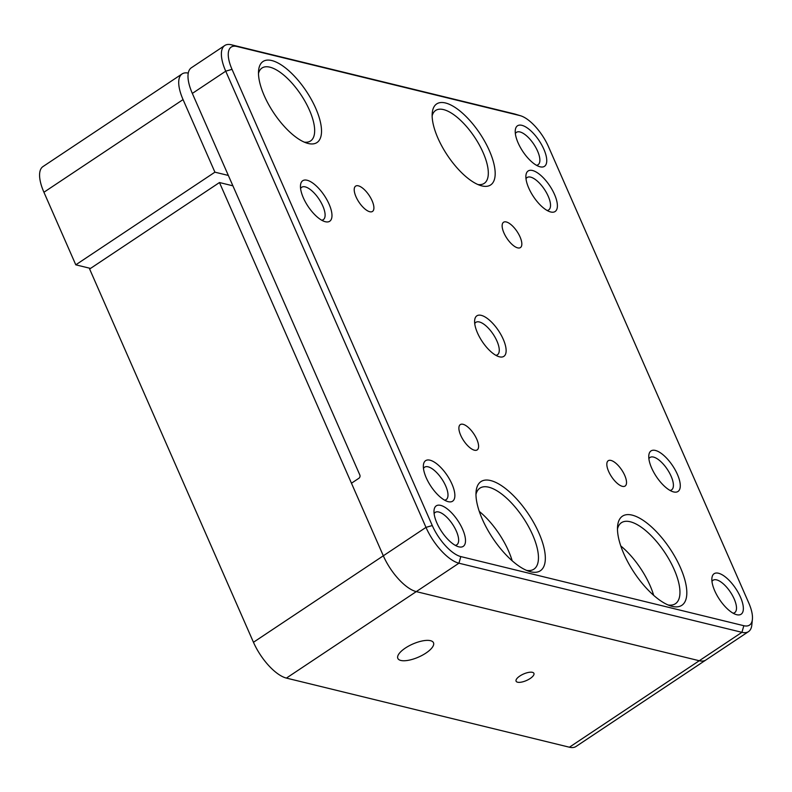 <?xml version="1.0" encoding="UTF-8"?>
<svg xmlns="http://www.w3.org/2000/svg" width="792" height="792" viewBox="0 0 792 792"><rect width="100%" height="100%" fill="white"/><g stroke="black" fill="none" stroke-linecap="round" stroke-linejoin="round"><path stroke-width="1.19" d="M532.422 672.329A9.732 3.574 156.3 0 0 521.621 674.952A9.732 3.574 156.3 0 0 516.087 681.179A9.732 3.574 156.3 0 0 517.582 682.209A9.732 3.574 156.3 0 0 528.373 679.586A9.732 3.574 156.3 0 0 533.917 673.358A9.732 3.574 156.3 0 0 532.422 672.329M430.502 640.678A19.473 7.138 156.3 0 0 408.91 645.926A19.473 7.138 156.3 0 0 397.832 658.39A19.473 7.138 156.3 0 0 400.821 660.449A19.473 7.138 156.3 0 0 422.403 655.202A19.473 7.138 156.3 0 0 433.491 642.738A19.473 7.138 156.3 0 0 430.502 640.678M228.344 175.448L214.919 172.171L75.784 264.825L43.926 192.248A36.511 14.672 -123.7 0 1 42.986 166.567L182.12 73.913A36.511 14.672 56.3 0 0 183.061 99.594L43.926 192.248M214.919 172.171L183.061 99.594M286.407 678.091L569.408 747.212L699.267 660.736L416.275 591.614A36.511 14.672 -123.7 0 1 383.318 555.796L219.473 182.536L89.615 269.013L253.46 642.272L383.318 555.796A36.511 14.672 56.3 0 0 416.275 591.614L286.407 678.091A36.511 14.672 -123.7 0 1 253.46 642.272M75.784 264.825L90.506 268.419M188.278 73.102A36.511 14.672 56.3 0 0 182.12 73.913M232.898 185.823L219.473 182.536M752.4 619.314L751.826 624.957A36.511 14.672 -123.7 0 1 748.519 631.61A36.511 14.672 -123.7 0 1 741.936 632.323L699.267 660.736A36.511 14.672 56.3 0 0 705.85 660.023A36.511 14.672 -123.7 0 1 699.267 660.736L416.275 591.614L458.934 563.201A36.511 14.672 -123.7 0 1 425.987 527.383L225.73 71.181A36.511 14.672 -123.7 0 1 224.789 45.5A36.511 14.672 -123.7 0 1 231.373 44.788L514.374 113.909A36.511 14.672 -123.7 0 1 515.206 114.137L520.621 115.781A31.64 12.721 56.3 0 0 519.899 115.582L236.897 46.471A31.64 12.721 56.3 0 0 232.016 69.34L432.274 525.542A31.64 12.721 56.3 0 0 460.825 556.588L743.827 625.71A31.64 12.721 56.3 0 0 752.4 619.314A31.64 12.721 56.3 0 0 748.717 602.831L548.46 146.629A31.64 12.721 56.3 0 0 520.621 115.781M748.519 631.61L575.992 746.5A36.511 14.672 -123.7 0 1 569.408 747.212M356.024 196.822A15.216 6.118 56.3 0 0 372.488 211.444A15.216 6.118 56.3 0 0 372.101 200.752A15.216 6.118 56.3 0 0 355.628 186.12A15.216 6.118 56.3 0 0 356.024 196.822M608.632 471.418A15.216 6.118 56.3 0 0 625.106 486.05A15.216 6.118 56.3 0 0 624.71 475.349A15.216 6.118 56.3 0 0 608.236 460.726A15.216 6.118 56.3 0 0 608.632 471.418M503.95 232.957A15.216 6.118 56.3 0 0 520.423 247.579A15.216 6.118 56.3 0 0 520.027 236.877A15.216 6.118 56.3 0 0 503.554 222.255A15.216 6.118 56.3 0 0 503.95 232.957M460.697 435.293A15.216 6.118 56.3 0 0 477.17 449.915A15.216 6.118 56.3 0 0 476.784 439.223A15.216 6.118 56.3 0 0 460.31 424.591A15.216 6.118 56.3 0 0 460.697 435.293M489.387 150.718A48.678 19.572 -123.7 0 1 480.754 185.595A48.678 19.572 -123.7 0 1 437.927 138.145A48.678 19.572 -123.7 0 1 432.264 112.781A48.678 19.572 -123.7 0 1 455.44 107.672A48.678 19.572 -123.7 0 1 489.387 150.718M477.873 184.526A43.817 17.612 56.3 0 0 484.229 183.368A43.817 17.612 56.3 0 0 483.1 152.559A43.817 17.612 56.3 0 0 435.659 110.434A43.817 17.612 56.3 0 0 432.145 115.85M315.721 108.296A48.678 19.572 -123.7 0 1 307.088 143.184A48.678 19.572 -123.7 0 1 264.271 95.733A48.678 19.572 -123.7 0 1 258.608 70.369A48.678 19.572 -123.7 0 1 281.784 65.251A48.678 19.572 -123.7 0 1 315.721 108.296M304.217 142.115A43.817 17.612 56.3 0 0 310.573 140.956A43.817 17.612 56.3 0 0 309.444 110.138A43.817 17.612 56.3 0 0 262.003 68.013A43.817 17.612 56.3 0 0 258.489 73.438M538.946 533.085A53.549 21.523 -123.7 0 1 529.442 571.458A53.549 21.523 -123.7 0 1 482.338 519.255A53.549 21.523 -123.7 0 1 476.111 491.357A53.549 21.523 -123.7 0 1 501.613 485.734A53.549 21.523 -123.7 0 1 538.946 533.085M526.591 570.408A48.678 19.572 56.3 0 0 533.917 569.161A48.678 19.572 56.3 0 0 532.66 534.927A48.678 19.572 56.3 0 0 479.952 488.12A48.678 19.572 56.3 0 0 475.972 494.406M680.437 567.646A53.549 21.523 -123.7 0 1 670.943 606.019A53.549 21.523 -123.7 0 1 623.839 553.816A53.549 21.523 -123.7 0 1 617.611 525.918A53.549 21.523 -123.7 0 1 643.104 520.294A53.549 21.523 -123.7 0 1 680.437 567.646M668.082 604.969A48.678 19.572 56.3 0 0 675.418 603.722A48.678 19.572 56.3 0 0 674.16 569.488A48.678 19.572 56.3 0 0 621.453 522.68A48.678 19.572 56.3 0 0 617.473 528.967M503.227 339.224A24.344 9.781 -123.7 0 1 498.91 356.667A24.344 9.781 -123.7 0 1 477.497 332.947A24.344 9.781 -123.7 0 1 474.665 320.265A24.344 9.781 -123.7 0 1 486.258 317.711A24.344 9.781 -123.7 0 1 503.227 339.224M495.851 355.311A19.473 7.831 56.3 0 0 497.445 354.767A19.473 7.831 56.3 0 0 496.95 341.065A19.473 7.831 56.3 0 0 475.863 322.344A19.473 7.831 56.3 0 0 474.735 323.611M543.847 149.203A24.344 9.781 -123.7 0 1 539.53 166.647A24.344 9.781 -123.7 0 1 518.116 142.916A24.344 9.781 -123.7 0 1 515.285 130.244A24.344 9.781 -123.7 0 1 526.878 127.68A24.344 9.781 -123.7 0 1 543.847 149.203M536.461 165.29A19.473 7.831 56.3 0 0 538.065 164.746A19.473 7.831 56.3 0 0 537.56 151.044A19.473 7.831 56.3 0 0 516.483 132.323A19.473 7.831 56.3 0 0 515.354 133.591M462.607 529.254A24.344 9.781 -123.7 0 1 458.291 546.688A24.344 9.781 -123.7 0 1 436.887 522.967A24.344 9.781 -123.7 0 1 434.046 510.286A24.344 9.781 -123.7 0 1 445.639 507.731A24.344 9.781 -123.7 0 1 462.607 529.254M455.232 545.332A19.473 7.831 56.3 0 0 456.826 544.787A19.473 7.831 56.3 0 0 456.331 531.095A19.473 7.831 56.3 0 0 435.244 512.374A19.473 7.831 56.3 0 0 434.125 513.632M740.461 597.118A24.344 9.781 -123.7 0 1 736.144 614.552A24.344 9.781 -123.7 0 1 714.74 590.832A24.344 9.781 -123.7 0 1 711.909 578.15A24.344 9.781 -123.7 0 1 723.492 575.596A24.344 9.781 -123.7 0 1 740.461 597.118M733.085 613.196A19.473 7.831 56.3 0 0 734.679 612.652A19.473 7.831 56.3 0 0 734.184 598.96A19.473 7.831 56.3 0 0 713.097 580.239A19.473 7.831 56.3 0 0 711.978 581.496M451.965 484.07A24.344 9.781 -123.7 0 1 447.648 501.514A24.344 9.781 -123.7 0 1 426.235 477.784A24.344 9.781 -123.7 0 1 423.403 465.102A24.344 9.781 -123.7 0 1 434.996 462.548A24.344 9.781 -123.7 0 1 451.965 484.07M444.579 500.158A19.473 7.831 56.3 0 0 446.183 499.603A19.473 7.831 56.3 0 0 445.678 485.912A19.473 7.831 56.3 0 0 424.601 467.191A19.473 7.831 56.3 0 0 423.472 468.458M329.076 204.128A24.344 9.781 -123.7 0 1 324.76 221.572A24.344 9.781 -123.7 0 1 303.356 197.842A24.344 9.781 -123.7 0 1 300.514 185.16A24.344 9.781 -123.7 0 1 312.107 182.605A24.344 9.781 -123.7 0 1 329.076 204.128M321.7 220.216A19.473 7.831 56.3 0 0 323.294 219.661A19.473 7.831 56.3 0 0 322.799 205.97A19.473 7.831 56.3 0 0 301.712 187.249A19.473 7.831 56.3 0 0 300.584 188.516M677.378 474.329A24.344 9.781 -123.7 0 1 673.061 491.773A24.344 9.781 -123.7 0 1 651.648 468.042A24.344 9.781 -123.7 0 1 648.816 455.36A24.344 9.781 -123.7 0 1 660.409 452.806A24.344 9.781 -123.7 0 1 677.378 474.329M669.992 490.416A19.473 7.831 56.3 0 0 671.596 489.862A19.473 7.831 56.3 0 0 671.091 476.17A19.473 7.831 56.3 0 0 650.014 457.449A19.473 7.831 56.3 0 0 648.886 458.716M554.489 194.386A24.344 9.781 -123.7 0 1 550.173 211.83A24.344 9.781 -123.7 0 1 528.769 188.1A24.344 9.781 -123.7 0 1 525.928 175.418A24.344 9.781 -123.7 0 1 537.521 172.864A24.344 9.781 -123.7 0 1 554.489 194.386M547.114 210.474A19.473 7.831 56.3 0 0 548.707 209.92A19.473 7.831 56.3 0 0 548.212 196.228A19.473 7.831 56.3 0 0 527.125 177.507A19.473 7.831 56.3 0 0 525.997 178.774M653.667 595.356A48.678 19.572 56.3 0 0 650.044 585.545A48.678 19.572 56.3 0 0 620.779 545.965M512.177 560.795A48.678 19.572 56.3 0 0 508.543 550.984A48.678 19.572 56.3 0 0 479.279 511.404M232.016 69.34L225.73 71.181L192.337 93.416L359.825 474.972A2.435 2.039 103.7 0 1 358.885 478.279L351.46 483.219L383.318 555.796L425.987 527.383L432.274 525.542M743.827 625.71L741.936 632.323L458.934 563.201L460.825 556.588M192.337 93.416A36.511 14.672 -123.7 0 1 191.397 67.736L224.789 45.5M231.373 44.788L236.897 46.471M514.374 113.909L519.899 115.582"/></g></svg>
